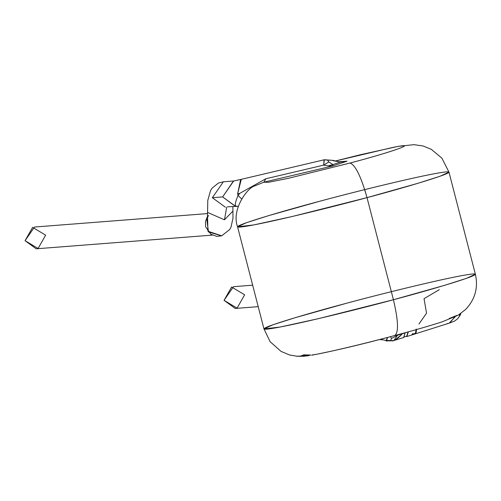 <?xml version="1.0" encoding="UTF-8"?>
<svg xmlns="http://www.w3.org/2000/svg" width="501" height="501" viewBox="0 0 501 501"><rect width="100%" height="100%" fill="white"/><g stroke="black" fill="none" stroke-linecap="round" stroke-linejoin="round"><path stroke-width="0.75" d="M391.337 291.676L393.423 299.73L444.393 285.395L466.469 278.349L475.38 274.241L466.469 278.349L444.393 285.395L393.423 299.73L367.014 197.626L292.058 216.545L253.731 224.93L237.568 226.809L246.473 222.695L268.549 215.655L319.525 201.321C288.438 209.462 224.091 228.049 240.261 227.059C259.242 225.318 337.837 205.623 367.014 197.626L393.423 299.73C364.246 307.727 285.651 327.416 266.67 329.157C250.5 330.146 314.847 311.566 345.928 303.418C314.847 311.566 250.5 330.146 266.67 329.157C285.651 327.416 364.246 307.727 393.423 299.73C424.504 291.588 488.851 273.001 472.681 273.991C453.699 275.732 375.105 295.427 345.928 303.418L294.957 317.759L272.882 324.798L263.971 328.913L280.14 327.034L318.467 318.649L393.423 299.73L318.467 318.649L280.14 327.034L263.971 328.913L237.568 226.809L253.731 224.93L292.058 216.545L367.014 197.626C398.101 189.484 462.448 170.897 446.278 171.887C427.297 173.634 348.702 193.323 319.525 201.321C288.438 209.462 224.091 228.049 240.261 227.059C259.242 225.318 337.837 205.623 367.014 197.626L417.991 183.291L440.066 176.252L448.971 172.137L440.066 176.252L417.991 183.291L367.014 197.626C361.021 176.433 355.347 164.904 349.992 163.038C394.832 151.333 422.869 140.9 390.536 147.952L335.62 160.959L390.536 147.952C422.869 140.9 394.832 151.333 349.992 163.038L288.288 178.337L268.392 182.301L263.883 182.195L268.392 182.301L288.288 178.337L349.992 163.038C355.347 164.904 361.021 176.433 367.014 197.626L364.734 189.622M392.458 340.999L393.78 340.655L397.506 335.282L391.456 338.551L390.598 340.611L393.78 340.655L397.124 338.595L393.78 340.655L397.506 335.282L396.729 335.012L397.506 335.282L405.09 332.883L403.825 337.467M406.756 336.165L408.083 331.919L406.756 336.165L404.413 336.86M244.645 294.813L237.079 308.134L224.047 300.324L231.612 287.004L244.645 294.813M252.667 285.194L233.497 286.685L224.047 300.324L235.188 308.453L258.222 306.662M379.802 339.478L381.643 339.878L382.182 339.396L381.054 339.152L382.182 339.396L382.376 338.814M301.377 355.923L303.819 355.873M309.568 354.846L304.94 356.123L300.913 356.286L300.894 355.91L300.913 356.286L298.809 356.324L304.627 356.161L307.376 355.566L307.357 355.19L309.048 355.159M296.742 356.255L300.587 356.111L303.85 354.833L310.908 355.096L303.85 354.833L300.587 356.111L296.41 356.211M307.363 355.19L300.894 355.91M456.874 315.423L449.203 318.486M459.893 314.108L459.373 315.348M418.955 324.003L426.526 313.188L424.04 298.665L439.296 289.678M386.177 340.58L387.455 337.48L386.634 340.123M390.598 340.611L386.609 340.467L387.555 337.455L386.609 340.467L390.598 340.611L391.456 338.551L390.511 336.678L391.456 338.551L397.506 335.282L405.09 332.883L403.643 337.542L394.588 340.329L401.727 334.53L398.295 337.774L401.739 334.53M307.376 355.566L308.372 355.735L309.9 355.04L308.372 355.735L307.376 355.566M394.613 335.551C398.802 332.946 398.408 321.003 393.423 299.73C398.408 321.003 398.802 332.946 394.613 335.551C363.67 343.937 321.241 353.931 312.499 354.896L311.747 355.209C334.286 350.913 362.004 344.344 394.92 335.501L394.92 335.501C415.072 330.103 430.86 325.525 442.295 321.786L458.096 315.229L465.46 309.618C475.098 299.498 478.405 287.706 475.38 274.241L448.971 172.137L441.869 158.141L431.311 149.329L423.145 146.004L413.983 144.664L398.226 146.361L360.77 154.646L335.557 160.946M309.036 355.553L308.372 355.735M303.681 356.261L303.042 356.299M412.536 334.349L415.41 333.265L416.237 329.082L415.417 333.259L412.536 334.349M415.567 333.585L416.225 332.163L416.481 329.677L415.573 333.585L411.928 334.918M455.378 316.081L449.848 322.92M447.975 323.452L447.312 323.527M386.609 340.467L386.008 340.905M308.942 355.209L308.541 355.159M401.721 334.549L395.702 340.047M460.851 313.451L460.087 315.386L457.663 318.768L454.676 321.016L449.159 323.17L455.158 316.814M416.481 329.289L416.481 329.677M411.597 335.012L412.93 333.459M408.334 331.862L406.887 336.522L405.916 336.403M240.674 179.483L237.612 193.868L239.785 193.361L237.612 193.868L238.063 195.421L239.785 193.361L265.799 178.769L323.646 165.13L324.341 159.75L332.914 160.364L327.416 160.038L328.913 161.917L332.871 164.597L340.367 162.086L332.777 160.621L340.367 162.086L332.871 164.597L332.871 165.931L263.883 182.195L254.602 185.971C247.776 187.493 231.036 209.487 237.568 226.809M347.055 161.172L332.871 165.931L347.055 161.172L340.367 162.086L347.055 161.172L339.847 161.704L340.367 162.086L332.914 160.364L324.341 159.75L240.536 179.508L233.666 181.005L223.377 181.8L212.343 197.72L225.35 207.201L212.343 197.72L222.632 196.918L235.451 206.412M263.883 182.195L265.799 178.769L263.883 182.195L332.871 165.931L328.092 165.887L323.646 165.13L265.799 178.769L239.785 193.361L238.063 195.421L241.595 198.897L238.063 195.421L237.612 193.868L241.263 179.433M233.466 181.018L222.632 196.918L233.666 181.005M238.175 206.437L235.639 206.399L222.632 196.918L212.343 197.72L223.377 181.8L218.373 183.072L212.13 188.113L210.526 190.668L207.783 200.394L207.552 212.399L224.461 219.801L232.99 211.009L224.461 219.801L226.721 207.095L224.461 219.801L207.552 212.399L207.439 217.54L208.529 215.405M227.548 206.825L235.639 206.399M207.571 216.407L207.915 231.224L221.718 235.808L229.721 229.533L230.992 227.153L232.978 218.298L232.89 206.619M207.602 213.583L34.506 227.034L25.05 240.68L36.197 248.803L212.33 235.119M45.654 235.163L38.082 248.483L25.05 240.68L32.621 227.36L45.654 235.163M221.655 235.833L208.491 231.957L206.631 218.085M238.063 195.421C234.687 203.444 234.418 207.026 237.242 206.168M327.416 160.038L324.072 159.832L323.646 165.13L328.913 161.917L327.416 160.038M328.913 161.917L323.646 165.13L328.092 165.887L332.871 164.597L328.913 161.917M328.092 165.887L332.871 165.931L332.871 164.597L328.092 165.887M393.435 340.761L386.089 340.93M301.42 355.91L303.75 355.735M386.177 340.567L381.737 339.546M308.441 355.729L303.575 356.267M297.331 356.305L289.478 354.952L281.074 351.401L270.152 341.732L263.971 328.913M449.159 323.17L412.592 334.718M411.791 334.969L406.887 336.515M221.548 235.865L216.664 236.353L210.764 234.199L205.679 226.909L205.454 221.505L207.577 216.307"/></g></svg>

